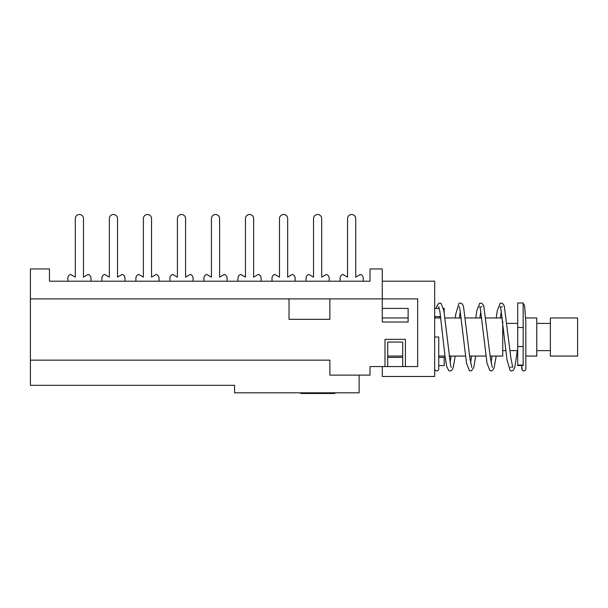 <?xml version="1.0" encoding="UTF-8"?>
<svg xmlns="http://www.w3.org/2000/svg" width="608" height="608" viewBox="0 0 608 608"><rect width="100%" height="100%" fill="white"/><g stroke="black" fill="none" stroke-linecap="round" stroke-linejoin="round"><path stroke-width="0.91" d="M83.486 277.142L83.486 218.584L83.486 277.142L88.251 274.39A4.081 4.081 0 0 1 90.972 278.244L90.972 281.2L90.972 278.244M75.316 218.584L75.316 277.142L75.316 218.584A4.081 4.081 0 0 1 79.405 214.502A4.081 4.081 0 0 1 83.486 218.584M67.83 278.244L67.83 281.2L67.83 278.244A4.081 4.081 0 0 1 70.558 274.39L75.316 277.142M117.519 277.142L117.519 218.584L117.519 277.142L122.284 274.39A4.081 4.081 0 0 1 125.005 278.244L125.005 281.2L125.005 278.244M109.349 218.584L109.349 277.142L109.349 218.584A4.081 4.081 0 0 1 113.43 214.502A4.081 4.081 0 0 1 117.519 218.584M101.863 278.244L101.863 281.2L101.863 278.244A4.081 4.081 0 0 1 104.584 274.39L109.349 277.142M151.544 277.142L151.544 218.584L151.544 277.142L156.309 274.39A4.081 4.081 0 0 1 159.03 278.244L159.03 281.2L159.03 278.244M143.382 218.584L143.382 277.142L143.382 218.584A4.081 4.081 0 0 1 147.463 214.502A4.081 4.081 0 0 1 151.544 218.584M135.896 278.244L135.896 281.2L135.896 278.244A4.081 4.081 0 0 1 138.616 274.39L143.382 277.142M185.577 277.142L185.577 218.584L185.577 277.142L190.342 274.39A4.081 4.081 0 0 1 193.063 278.244L193.063 281.2L193.063 278.244M177.407 218.584L177.407 277.142L177.407 218.584A4.081 4.081 0 0 1 181.496 214.502A4.081 4.081 0 0 1 185.577 218.584M169.921 278.244L169.921 281.2L169.921 278.244A4.081 4.081 0 0 1 172.642 274.39L177.407 277.142M219.61 277.142L219.61 218.584L219.61 277.142L224.367 274.39A4.081 4.081 0 0 1 227.096 278.244L227.096 281.2L227.096 278.244M211.44 218.584L211.44 277.142L211.44 218.584A4.081 4.081 0 0 1 215.521 214.502A4.081 4.081 0 0 1 219.61 218.584M203.954 278.244L203.954 281.2L203.954 278.244A4.081 4.081 0 0 1 206.674 274.39L211.44 277.142M253.635 277.142L253.635 218.584L253.635 277.142L258.4 274.39A4.081 4.081 0 0 1 261.121 278.244L261.121 281.2L261.121 278.244M245.472 218.584L245.472 277.142L245.472 218.584A4.081 4.081 0 0 1 249.554 214.502A4.081 4.081 0 0 1 253.635 218.584M237.979 278.244L237.979 281.2L237.979 278.244A4.081 4.081 0 0 1 240.707 274.39L245.472 277.142M287.668 277.142L287.668 218.584L287.668 277.142L292.433 274.39A4.081 4.081 0 0 1 295.154 278.244L295.154 281.2L295.154 278.244M279.498 218.584L279.498 277.142L279.498 218.584A4.081 4.081 0 0 1 283.579 214.502A4.081 4.081 0 0 1 287.668 218.584M272.012 278.244L272.012 281.2L272.012 278.244A4.081 4.081 0 0 1 274.732 274.39L279.498 277.142M321.693 277.142L321.693 218.584L321.693 277.142L326.458 274.39A4.081 4.081 0 0 1 329.179 278.244L329.179 281.2L329.179 278.244M313.53 218.584L313.53 277.142L313.53 218.584A4.081 4.081 0 0 1 317.612 214.502A4.081 4.081 0 0 1 321.693 218.584M306.044 278.244L306.044 281.2L306.044 278.244A4.081 4.081 0 0 1 308.765 274.39L313.53 277.142M355.726 277.142L355.726 218.584L355.726 277.142L360.491 274.39A4.081 4.081 0 0 1 363.212 278.244L363.212 281.2L363.212 278.244M347.556 218.584L347.556 277.142L347.556 218.584A4.081 4.081 0 0 1 351.644 214.502A4.081 4.081 0 0 1 355.726 218.584M340.07 278.244L340.07 281.2L340.07 278.244A4.081 4.081 0 0 1 342.79 274.39L347.556 277.142M382.272 298.893L382.272 268.949L370.021 268.949L370.021 281.2L49.453 281.2L49.453 268.949L30.4 268.949L30.4 360.149L329.863 360.149L329.863 375.121L370.021 375.121L370.021 366.563L384.993 366.563L384.993 339.34L405.407 339.34L405.407 366.563L417.658 366.563L417.658 298.893L382.272 298.893L382.272 308.423L408.128 308.423L408.128 322.035L382.272 322.035L382.272 298.893L329.863 298.893L329.863 319.314L289.028 319.314L289.028 298.893L329.863 298.893M434.674 316.593L440.656 316.593M444.205 312.588L444.205 308.423L443.46 308.423M300.8 392.821L300.8 393.498L334.833 393.498L334.833 392.821M30.4 360.149L30.4 385.328L234.582 385.328L234.582 392.821L359.13 392.821L359.13 375.121M438.756 365.598L444.205 365.598L444.205 357.428L438.756 357.428L438.756 356.068L444.995 356.068M402.686 366.563L402.686 342.061L387.714 342.061L387.714 366.563M387.714 357.428L402.686 357.428M289.028 298.893L30.4 298.893M382.272 281.2L434.674 281.2L434.674 376.481L382.272 376.481L382.272 366.563M384.993 366.563L405.407 366.563M502.33 317.954L485.944 317.954M481.832 317.954L465.447 317.954M461.328 317.954L444.95 317.954M440.83 317.954L434.674 317.954M408.128 317.954L382.272 317.954M502.732 321.275L502.732 356.068L490.109 356.068M485.99 356.068L469.612 356.068M465.492 356.068L449.114 356.068M402.686 356.068L387.714 356.068M517.704 350.618L509.952 350.618M505.848 350.618L502.732 350.618M517.704 323.395L507.087 323.395M525.76 317.954L536.765 317.954L536.765 356.068L525.874 356.068M550.377 350.618L536.765 350.618M550.377 323.395L536.765 323.395M550.377 317.954L550.377 356.068L577.6 356.068L577.6 317.954L550.377 317.954M434.674 337.007L438.756 337.007L438.756 369.14L438.292 370.28L436.726 371.032L435.115 370.249L434.674 369.079M517.704 365.081L517.704 365.56L523.154 365.56L523.154 302.982L517.704 302.982L517.704 365.081L523.154 365.081M517.704 346.537L523.154 346.537M517.704 327.484L523.154 327.484M434.674 308.423L439.272 308.423M521.793 368.988L521.793 365.56L522.226 370.264L523.845 371.047L525.411 370.295L525.852 369.307L525.829 322.088L524.575 305.619L523.154 303.369M511.594 366.943L510.408 367.468M500.156 306.546L500.848 308.78L507.011 359.944L510.173 370.568L511.617 371.024L513.578 370.036L514.771 367.369L517.34 350.618M491.097 362.756L492.077 356.068M496.242 317.954L497.291 310.703L500.194 303.278L502.314 303.187L504.26 305.794L510.834 357.77L512.78 367.46M479.644 306.546L480.366 308.856L487.038 363.265L489.942 370.743L492.062 370.834L494.015 368.212L496.196 356.068M500.354 317.954L501.342 311.258M502.527 306.554L501.342 307.07M470.6 362.771L471.58 356.068M475.745 317.954L476.786 310.756L479.682 303.263L481.794 303.179L483.763 305.832L490.322 357.671L492.282 367.475M459.169 306.569L459.861 308.773L466.549 363.326L469.437 370.736L471.557 370.819L473.792 367.3L475.692 356.068M479.856 317.954L480.844 311.25M482.03 306.531L480.829 307.063M450.095 362.771L451.083 356.068M455.248 317.954L455.772 314.047L458.918 303.46L460.362 303.004L462.338 303.992L463.539 306.683L469.832 357.724L471.77 367.46M438.687 306.576L439.903 311.562L444.965 355.817L446.675 366.434L448.75 370.606L450.125 371.024L452.094 370.036L453.272 367.392L455.194 356.068M459.359 317.954L460.347 311.243M434.674 368.273L434.674 359.723M451.288 367.452L450.566 365.157L443.886 310.665L440.998 303.27L438.877 303.187L436.719 306.493L436.278 308.423M435.29 316.593L435.191 317.954M434.674 365.628L434.674 366.449M439.386 316.593L439.28 317.954"/></g></svg>
